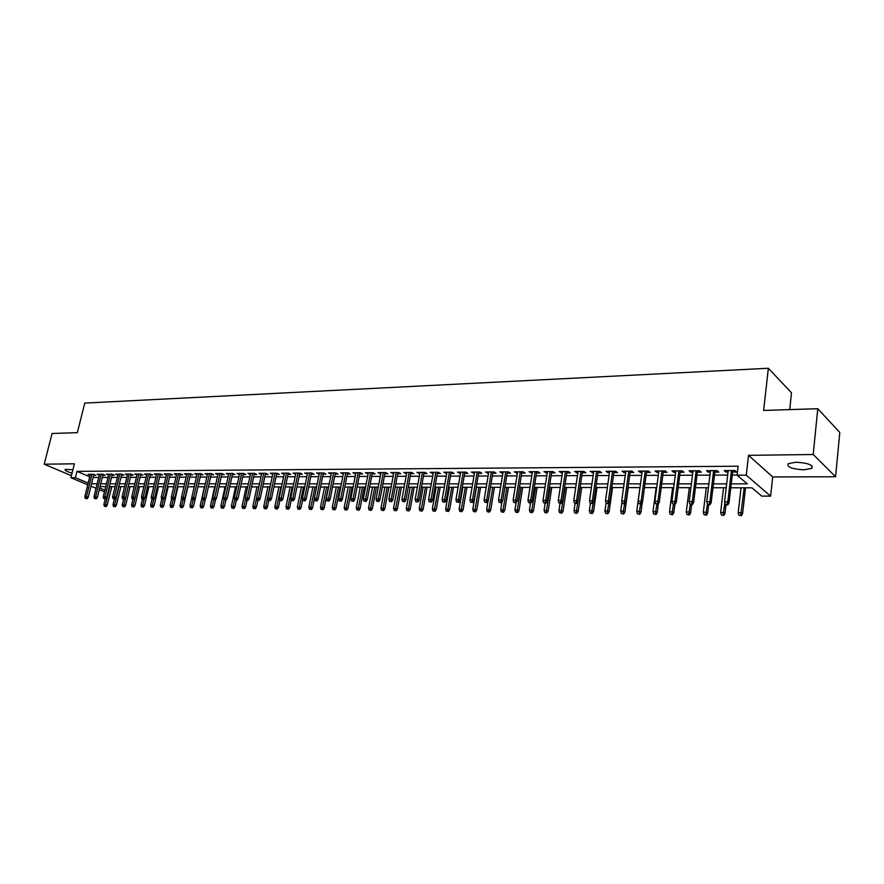 <?xml version="1.0" encoding="UTF-8"?>
<svg xmlns="http://www.w3.org/2000/svg" width="884" height="884" viewBox="0 0 884 884"><rect width="100%" height="100%" fill="white"/><g stroke="black" fill="none" stroke-linecap="round" stroke-linejoin="round"><path stroke-width="1.33" d="M72.897 469.736L65.162 469.393C64.654 470.421 66.952 471.647 72.046 473.084M803.954 469.824L811.81 468.365C813.413 465.028 808.131 462.973 795.965 462.21L788.219 463.669C786.661 466.995 791.898 469.05 803.954 469.824M111.881 486.62L110.29 492.487M789.721 409.601L791.5 392.805L768.351 368.263L84.765 403.093L77.317 432.674L52.09 433.492L44.2 464.199L71.394 475.68M768.351 368.263L763.643 410.452L817.788 408.695L839.8 432.486L835.579 476.763L813.192 454.509L748.516 455.326L746.262 475.183L770.627 496.145L761.71 496.101L751.952 487.824L730.792 487.78M748.516 455.326L772.704 476.94L835.579 476.763M772.704 476.94L770.627 496.145M817.788 408.695L813.192 454.509M93.627 475.327L95.914 475.316L93.527 474.288L88.057 474.321L90.113 475.205M102.798 475.283L105.108 475.272L102.71 474.233L97.185 474.266L99.262 475.161M112.069 475.238L114.401 475.227L112.014 474.178L106.423 474.211L108.522 475.128M121.451 475.183L123.804 475.172L121.417 474.122L115.76 474.156L117.881 475.084M130.942 475.139L133.318 475.128L130.942 474.067L125.219 474.1L127.351 475.051M140.545 475.084L142.954 475.073L140.567 474.012L134.777 474.045L136.943 475.006M150.269 475.039L152.689 475.028L150.324 473.957L144.457 473.99L146.633 474.973M160.103 474.984L162.546 474.973L160.181 473.901L154.247 473.934L156.457 474.929M170.06 474.929L172.524 474.918L170.159 473.846L164.159 473.879L166.391 474.885M180.126 474.885L182.623 474.874L180.27 473.78L174.192 473.813L176.435 474.852M190.325 474.83L192.845 474.818L190.491 473.725L184.347 473.758L186.612 474.807M200.646 474.774L203.187 474.763L200.845 473.658L194.624 473.702L196.911 474.763M207.585 473.625L202.248 497.548L205.839 498.333L211.342 473.603L205.022 473.636L207.342 474.73M214.293 499.615L213.221 499.604L215.232 500.046L214.293 499.615L214.735 497.648L216.436 498.421L221.917 473.537L215.552 473.57L217.895 474.686L218.138 473.559L212.823 497.637L214.735 497.648L220.061 473.548M232.382 474.609L235 474.597L232.68 473.47L226.216 473.515L228.591 474.631L228.79 473.493M243.222 474.553L245.874 474.542L243.553 473.415L237.011 473.448L239.409 474.575M254.205 474.498L256.879 474.487L254.57 473.349L247.951 473.382L250.371 474.52M265.322 474.443L268.029 474.421L265.73 473.283L259.023 473.316L261.476 474.454M276.582 474.377L279.322 474.365L277.035 473.216L270.228 473.249L272.714 474.399M287.996 474.321L290.759 474.31L288.471 473.15L281.587 473.183L284.107 474.343M299.543 474.266L302.35 474.244L300.074 473.084L293.09 473.117L295.643 474.277M311.256 474.2L314.085 474.189L311.82 473.006L304.748 473.05L307.323 474.222M323.113 474.133L325.975 474.122L323.721 472.94L316.56 472.984L319.168 474.156M335.135 474.078L338.019 474.056L335.776 472.874L328.517 472.918L331.168 474.1M347.302 474.012L350.23 474.001L347.998 472.796L340.638 472.841L343.323 474.034M359.644 473.946L362.606 473.934L360.374 472.73L352.926 472.774L355.644 473.968M372.153 473.879L375.136 473.868L372.926 472.653L365.379 472.697L368.12 473.901M384.827 473.813L387.855 473.802L385.656 472.575L377.998 472.62L380.783 473.835M397.678 473.747L400.728 473.736L398.551 472.498L390.783 472.553L393.601 473.769M410.695 473.68L413.789 473.669L411.624 472.421L403.756 472.476L406.607 473.702M423.911 473.614L427.038 473.592L424.884 472.343L416.905 472.399L419.801 473.636M437.293 473.548L440.464 473.526L438.32 472.266L430.232 472.321L433.16 473.57M450.873 473.47L454.078 473.459L451.956 472.189L443.746 472.233L446.718 473.493M464.641 473.404L467.89 473.382L465.78 472.111L457.459 472.155L460.465 473.426M478.609 473.327L481.891 473.316L479.802 472.023L471.36 472.078L474.41 473.349M492.775 473.249L496.101 473.238L494.023 471.946L485.46 471.99L488.554 473.272M507.151 473.183L510.51 473.161L508.455 471.857L499.769 471.912L502.908 473.205M521.737 473.106L525.14 473.084L523.096 471.769L514.289 471.824L517.46 473.128M536.522 473.028L539.969 473.006L537.958 471.68L529.019 471.736L532.234 473.05M551.539 472.951L555.03 472.929L553.03 471.592L543.958 471.647L547.229 472.973M566.777 472.874L570.313 472.852L568.335 471.503L559.13 471.559L562.445 472.896M582.247 472.785L585.827 472.774L583.871 471.415L574.523 471.47L577.882 472.807M597.938 472.708L601.562 472.686L599.639 471.327L590.147 471.382L593.562 472.73M613.883 472.62L617.551 472.608L615.651 471.227L606.015 471.282L607.938 472.653L609.474 472.653M630.06 472.542L633.784 472.52L631.905 471.139L622.115 471.194L624.016 472.575L625.629 472.564M646.502 472.454L650.27 472.432L648.414 471.039L638.48 471.095L640.347 472.487L642.038 472.476M663.188 472.365L667.011 472.343L665.177 470.94L655.088 470.995L656.934 472.399L658.702 472.387M680.139 472.277L684.006 472.255L682.205 470.841L671.962 470.896L673.774 472.31L675.63 472.299M697.354 472.189L701.277 472.166L699.509 470.741L689.1 470.796L690.89 472.222L692.824 472.211M714.858 472.1L718.825 472.078L717.09 470.631L706.515 470.697L708.272 472.133L710.294 472.122M731.245 483.868L747.3 483.868L737.09 475.216L738.129 466.211L76.985 471.36L89.726 476.796M93.096 477.504L98.699 477.482M102.268 477.471L107.959 477.448M111.539 477.426L117.318 477.404M120.92 477.393L126.799 477.371M130.412 477.36L136.39 477.338M140.026 477.327L146.092 477.294M149.739 477.283L155.904 477.261M159.573 477.249L165.849 477.227M169.529 477.205L175.905 477.183M179.607 477.172L186.082 477.15M189.806 477.128L196.392 477.106M200.127 477.095L206.823 477.062M210.569 477.051L217.376 477.029M221.155 477.006L228.072 476.984M231.862 476.973L238.901 476.94M242.713 476.929L249.863 476.896M253.697 476.885L260.968 476.852M264.813 476.841L272.206 476.819M276.084 476.796L283.598 476.774M287.488 476.752L295.134 476.73M299.046 476.708L306.825 476.686M310.759 476.664L318.671 476.631M322.616 476.62L330.671 476.587M334.638 476.575L342.826 476.542M346.815 476.531L355.147 476.498M359.158 476.476L367.645 476.443M371.667 476.432L380.297 476.399M384.341 476.388L393.126 476.354M397.203 476.332L406.132 476.299M410.231 476.288L419.325 476.244M423.436 476.233L432.696 476.2M436.829 476.178L446.254 476.144M450.409 476.133L460.012 476.089M464.188 476.078L473.957 476.034M478.156 476.023L488.112 475.99M492.333 475.968L502.466 475.935M506.709 475.912L517.029 475.868M521.295 475.857L531.803 475.813M536.091 475.802L546.798 475.758M551.108 475.747L562.014 475.702M566.357 475.68L577.462 475.636M581.827 475.625L593.142 475.581M597.529 475.57L609.065 475.515M613.474 475.504L625.231 475.459M629.662 475.437L641.651 475.393M646.105 475.382L658.315 475.327M662.801 475.316L675.254 475.261M679.763 475.249L692.459 475.205M696.99 475.183L709.929 475.128M714.493 475.117L727.687 475.062M732.272 475.051L737.112 475.028M732.626 472.012L736.659 471.99L734.958 470.531L724.206 470.597L725.93 472.045L728.051 472.034M221.939 473.537L224.271 474.653L221.674 474.664M211.32 473.603L213.663 474.708L211.088 474.719M87.748 484.808L70.886 477.714L74.378 463.813L44.2 464.199M70.886 477.714L75.394 477.703L88.168 483.095M76.985 471.36L75.394 477.703M737.09 475.216L746.262 475.183M104.456 491.824L99.284 489.659M96.047 488.299L90.964 486.156M99.693 487.957L104.865 490.134M726.195 487.769L712.979 487.747M708.404 487.736L695.443 487.714M690.901 487.703L678.183 487.681M673.663 487.67L661.188 487.648M656.701 487.648L644.469 487.614M640.005 487.614L627.994 487.592M623.563 487.581L611.783 487.559M607.363 487.548L595.816 487.526M591.418 487.515L580.081 487.504M575.716 487.493L564.589 487.471M560.246 487.46L549.318 487.438M544.997 487.438L534.279 487.416M529.98 487.404L519.461 487.382M515.184 487.382L504.852 487.36M500.598 487.349L490.454 487.327M486.222 487.327L476.266 487.305M472.056 487.294L462.277 487.283M458.089 487.272L448.475 487.25M444.321 487.239L434.884 487.228M430.74 487.217L421.469 487.206M417.358 487.194L408.242 487.172M404.154 487.172L395.203 487.15M391.126 487.139L382.33 487.128M378.286 487.117L369.645 487.106M365.611 487.095L357.125 487.084M353.103 487.073L344.76 487.062M340.771 487.051L332.572 487.029M328.605 487.029L320.538 487.007M316.594 487.007L308.671 486.985M304.737 486.985L296.947 486.962M293.035 486.962L285.377 486.94M281.488 486.94L273.963 486.929M270.084 486.918L262.692 486.907M258.835 486.896L251.553 486.885M247.719 486.874L240.558 486.863M236.746 486.852L229.707 486.841M225.917 486.83L218.989 486.819M215.21 486.819L208.403 486.797M204.646 486.797L197.95 486.786M194.204 486.775L187.618 486.764M183.894 486.752L177.419 486.741M173.706 486.741L167.33 486.719M163.65 486.719L157.374 486.708M153.706 486.697L147.529 486.686M143.882 486.675L137.805 486.664M134.169 486.664L128.191 486.653M124.578 486.642L118.699 486.631M115.097 486.631L109.307 486.62M105.726 486.609L100.036 486.598M91.549 483.791L97.152 483.791M100.721 483.791L106.411 483.791M109.992 483.791L115.782 483.791M119.384 483.802L125.263 483.802M128.876 483.802L134.854 483.802M138.49 483.802L144.556 483.802M148.214 483.802L154.38 483.802M158.048 483.802L164.325 483.802M168.004 483.802L174.38 483.802M178.082 483.802L184.568 483.802M188.292 483.802L194.878 483.802M198.613 483.802L205.309 483.802M209.066 483.813L215.873 483.813M219.652 483.813L226.58 483.813M230.37 483.813L237.409 483.813M241.222 483.813L248.382 483.813M252.216 483.813L259.487 483.813M263.344 483.813L270.736 483.813M274.615 483.813L282.14 483.813M286.029 483.813L293.687 483.813M297.599 483.813L305.378 483.824M309.312 483.824L317.234 483.824M321.179 483.824L329.235 483.824M333.202 483.824L341.401 483.824M345.39 483.824L353.733 483.824M357.744 483.824L366.23 483.824M370.263 483.824L378.904 483.824M382.949 483.824L391.745 483.824M395.811 483.835L404.762 483.835M408.85 483.835L417.955 483.835M422.077 483.835L431.348 483.835M435.481 483.835L444.917 483.835M449.072 483.835L458.674 483.835M462.862 483.835L472.642 483.835M476.841 483.835L486.808 483.846M491.029 483.846L501.173 483.846M505.416 483.846L515.748 483.846M520.024 483.846L530.544 483.846M534.831 483.846L545.55 483.846M549.87 483.846L560.788 483.846M565.13 483.846L576.246 483.846M580.622 483.857L591.949 483.857M596.335 483.857L607.894 483.857M612.303 483.857L624.071 483.857M628.513 483.857L640.502 483.857M644.966 483.857L657.199 483.857M661.685 483.857L674.149 483.868M678.669 483.868L691.376 483.868M695.918 483.868L708.88 483.868M713.443 483.868L726.659 483.868M726.096 470.586L725.93 472.045M708.438 470.686L708.272 472.133M691.067 470.785L690.89 472.222M673.962 470.885L673.774 472.31M657.121 470.984L656.934 472.399M640.535 471.084L640.347 472.487M624.203 471.183L624.016 472.575M608.126 471.271L607.938 472.653M592.291 471.371L592.092 472.741M576.688 471.459L576.49 472.818M561.318 471.548L561.119 472.896M546.179 471.636L545.969 472.973M531.251 471.724L531.041 473.05M516.543 471.813L516.333 473.128M502.057 471.89L501.836 473.205M487.769 471.979L487.548 473.283M473.68 472.067L473.47 473.36M459.802 472.144L459.581 473.426M446.111 472.222L445.89 473.504M432.608 472.299L432.387 473.57M419.292 472.376L419.071 473.636M406.165 472.454L405.933 473.702M393.214 472.531L392.982 473.769M380.44 472.608L380.208 473.846M367.832 472.686L367.6 473.901M355.39 472.752L355.158 473.968M343.125 472.829L342.882 474.034M331.014 472.896L330.771 474.1M319.058 472.973L318.815 474.156M307.267 473.039L307.024 474.222M295.621 473.106L295.378 474.277M284.129 473.172L283.886 474.343M272.78 473.238L272.537 474.399M261.576 473.305L261.321 474.465M250.503 473.371L250.26 474.52M239.586 473.437L239.332 474.575M727.068 504.421L725.278 504.41L727.764 504.974L727.068 504.421L727.786 501.869L724.548 501.847L728.217 470.575M731.444 470.553L727.786 501.869L729.035 502.863L732.803 470.542M727.764 504.974L729.035 502.863M724.548 501.847L725.278 504.41M738.925 515.184L741.367 515.737L738.925 515.184L738.206 512.676L741.4 512.709L742.604 513.67L745.532 487.813M740.693 515.206L744.229 487.802M738.206 512.676L741.046 487.802M742.604 513.67L741.367 515.737M709.2 504.256L707.432 504.234L709.907 504.797L709.2 504.256L709.907 501.725L706.714 501.692L710.471 470.675M713.642 470.653L709.907 501.725L711.178 502.709L715.023 470.653M709.907 504.797L711.178 502.709M706.714 501.692L707.432 504.234M691.62 504.09L689.874 504.079L692.338 504.631L691.62 504.09L692.316 501.582L689.177 501.548L693.012 470.774M696.128 470.763L692.316 501.582L693.609 502.554L697.531 470.752M692.338 504.631L693.609 502.554M689.177 501.548L689.874 504.079M674.304 503.924L672.591 503.913L675.044 504.466L674.304 503.924L674.989 501.438L671.906 501.405L675.818 470.874M678.89 470.863L674.989 501.438L676.304 502.41L680.315 470.852M675.044 504.466L676.304 502.41M671.906 501.405L672.591 503.913M657.276 503.769L655.585 503.747L658.016 504.3L657.276 503.769L657.95 501.294L654.911 501.272L658.889 470.973M661.917 470.962L657.95 501.294L659.287 502.256L663.376 470.951M658.016 504.3L659.287 502.256M654.911 501.272L655.585 503.747M721.333 514.941L723.753 515.482L721.333 514.941L720.626 512.444L723.775 512.488L724.99 513.427L725.985 504.952M723.079 514.963L724.88 503.029M720.626 512.444L723.543 487.769M724.99 513.427L723.753 515.482M704.018 514.698L706.426 515.239L704.018 514.698L703.321 512.212L706.426 512.256L707.664 513.195L708.681 504.786M705.741 514.72L707.399 504.134M703.321 512.212L706.294 487.736M707.664 513.195L706.426 515.239M686.967 514.455L689.365 514.996L686.967 514.455L686.293 511.991L689.343 512.035L690.603 512.963L691.631 504.62M688.658 514.477L690.293 504.388M686.293 511.991L689.321 487.703M690.603 512.963L689.365 514.996M670.183 514.212L672.569 514.753L670.183 514.212L669.519 511.781L672.514 511.814L673.807 512.742L674.857 504.466M671.851 514.234L673.453 504.455M669.519 511.781L672.614 487.67M673.807 512.742L672.569 514.753M640.502 503.615L638.845 503.593L641.254 504.145L640.502 503.615L641.165 501.162L638.182 501.129L642.226 471.073M645.209 471.062L641.165 501.162L642.524 502.112L646.69 471.05M641.254 504.145L642.524 502.112M638.182 501.129L638.845 503.593M653.663 513.98L656.027 514.51L653.663 513.98L653 511.56L655.961 511.604L657.254 512.521L658.414 503.659M655.298 514.002L656.911 504.289M653 511.56L656.149 487.637M657.254 512.521L656.027 514.51M623.994 503.46L622.358 503.438L624.756 503.979L623.994 503.46L624.645 501.018L621.706 500.996L625.828 471.172M628.756 471.15L624.645 501.018L626.027 501.968L630.259 471.139M624.756 503.979L626.027 501.968M621.706 500.996L622.358 503.438M637.375 513.748L639.729 514.278L637.375 513.748L636.734 511.35L639.64 511.383L640.966 512.3L642.281 502.51M638.999 513.77L640.613 504.134M636.734 511.35L639.939 487.614M640.966 512.3L639.729 514.278M607.739 503.305L606.126 503.294L608.512 503.825L607.739 503.305L608.38 500.885L605.485 500.863L609.673 471.26M612.557 471.249L608.38 500.885L609.772 501.825L614.082 471.238M608.512 503.825L609.772 501.825M605.485 500.863L606.126 503.294M621.341 513.527L623.684 514.046L621.341 513.527L620.712 511.14L623.574 511.184L624.922 512.09L628.281 487.592M622.944 513.549L624.568 503.979M620.712 511.14L621.971 502.002M624.922 512.09L623.684 514.046M591.727 503.151L590.136 503.14L592.512 503.67L591.727 503.151L592.368 500.753L589.506 500.731L593.761 471.36M596.601 471.338L592.368 500.753L593.772 501.692L598.136 471.338M592.512 503.67L593.772 501.692M589.506 500.731L590.136 503.14M605.551 513.306L607.872 513.825L605.551 513.306L604.932 510.941L607.75 510.974L609.109 511.869L612.524 487.559M607.12 513.328L608.833 503.327M604.932 510.941L606.048 503.007M609.109 511.869L607.872 513.825M575.959 503.007L574.39 502.996L576.755 503.515L575.959 503.007L576.589 500.631L573.771 500.598L578.081 471.448M580.887 471.437L576.589 500.631L578.014 501.559L582.446 471.426M576.755 503.515L578.014 501.559M573.771 500.598L574.39 502.996M589.993 513.085L592.302 513.593L589.993 513.085L589.374 510.731L592.158 510.775L593.529 511.659L596.998 487.526M591.54 513.107L593.374 502.311M589.374 510.731L590.446 503.339M593.529 511.659L592.302 513.593M560.423 502.863L558.887 502.841L561.229 503.372L560.423 502.863L561.053 500.499L558.279 500.477L562.644 471.537M565.406 471.526L561.053 500.499L562.489 501.416L566.987 471.515M561.229 503.372L562.489 501.416M558.279 500.477L558.887 502.841M574.666 512.864L576.954 513.372L574.666 512.864L574.059 510.532L576.799 510.565L578.191 511.46L581.705 487.504M576.18 512.886L580.191 487.504M574.059 510.532L575.097 503.449M578.191 511.46L576.954 513.372M545.13 502.72L543.605 502.709L545.936 503.228L545.13 502.72L545.737 500.377L543.008 500.355L547.439 471.625M550.157 471.614L545.737 500.377L547.196 501.283L551.749 471.603M545.936 503.228L547.196 501.283M543.008 500.355L543.605 502.709M559.55 512.654L561.837 513.162L559.55 512.654L558.964 510.333L563.064 511.25L566.622 487.471M561.053 512.676L565.097 487.471M558.964 510.333L560.014 503.361M563.064 511.25L561.837 513.162M530.046 502.576L528.555 502.565L530.875 503.084L530.046 502.576L530.654 500.245L527.969 500.222L532.444 471.713M535.129 471.702L530.654 500.245L532.124 501.162L536.732 471.691M530.875 503.084L532.124 501.162M527.969 500.222L528.555 502.565M544.666 512.444L546.931 512.941L544.666 512.444L544.08 510.145L548.157 511.051L551.771 487.449M546.146 512.466L550.224 487.438M544.08 510.145L545.141 503.217M548.157 511.051L546.931 512.941M515.195 502.432L513.726 502.421L516.024 502.941L515.195 502.432L515.792 500.123L513.14 500.101L517.681 471.802M520.322 471.791L515.792 500.123L517.284 501.029L521.947 471.78M516.024 502.941L517.284 501.029M513.14 500.101L513.726 502.421M529.991 512.234L532.245 512.731L529.991 512.234L529.417 509.957L533.472 510.853L537.118 487.416M531.45 512.256L535.56 487.416M529.417 509.957L530.488 503.073M533.472 510.853L532.245 512.731M500.565 502.3L499.106 502.289L501.394 502.797L500.565 502.3L501.151 500.001L498.532 499.979L503.118 471.89M505.725 471.879L501.151 500.001L502.653 500.908L507.361 471.868M501.394 502.797L502.653 500.908M498.532 499.979L499.106 502.289M515.527 512.024L517.77 512.532L515.527 512.024L514.963 509.77L518.996 510.665L522.687 487.393M516.963 512.046L521.107 487.393M514.963 509.77L516.057 502.897M518.996 510.665L517.77 512.532M486.134 502.167L484.708 502.156L486.974 502.653L486.134 502.167L486.719 499.891L484.145 499.869L488.775 471.979M491.338 471.957L486.719 499.891L488.233 500.775L492.996 471.946M486.974 502.653L488.233 500.775M484.145 499.869L484.708 502.156M501.261 511.825L503.493 512.322L501.261 511.825L500.709 509.582L504.72 510.466L508.455 487.36M502.687 511.847L506.863 487.36M500.709 509.582L501.946 501.968M504.72 510.466L503.493 512.322M471.912 502.035L470.509 502.024L472.763 502.521L471.912 502.035L472.487 499.769L469.957 499.747L474.631 472.056M477.161 472.045L472.487 499.769L474.023 500.653L478.83 472.034M472.763 502.521L474.023 500.653M469.957 499.747L470.509 502.024M487.206 511.626L489.427 512.123L487.206 511.626L486.653 509.394L490.642 510.278L494.421 487.338M488.609 511.648L492.808 487.338M486.653 509.394L488.034 501.073M490.642 510.278L489.427 512.123M457.901 501.902L456.509 501.891L458.752 502.388L457.901 501.902L458.464 499.659L455.967 499.637L460.686 472.133M463.183 472.122L458.464 499.659L460.012 500.532L464.862 472.111M458.752 502.388L460.012 500.532M455.967 499.637L456.509 501.891M473.349 511.427L475.548 511.924L473.349 511.427L472.807 509.217L476.763 510.09L480.576 487.316M474.719 511.449L478.962 487.305M472.807 509.217L476.487 487.305M476.763 510.09L475.548 511.924M444.088 501.769L442.718 501.758L444.95 502.256L444.088 501.769L444.641 499.537L442.177 499.526L446.939 472.222M449.404 472.2L444.641 499.537L446.188 500.41L451.094 472.2M444.95 502.256L446.188 500.41M442.177 499.526L442.718 501.758M459.68 511.239L461.868 511.726L459.68 511.239L459.139 509.04L463.083 509.913L466.929 487.283M461.039 511.261L465.293 487.283M459.139 509.04L462.862 487.283M463.083 509.913L461.868 511.726M430.464 501.648L429.105 501.626L431.326 502.123L430.464 501.648L431.016 499.427L428.574 499.405L433.392 472.299M435.812 472.288L431.016 499.427L432.574 500.3L437.525 472.277M431.326 502.123L432.574 500.3M428.574 499.405L429.105 501.626M446.199 511.051L448.376 511.527L446.199 511.051L445.669 508.864L449.591 509.725L453.47 487.261M447.536 511.062L451.823 487.261M445.669 508.864L449.426 487.25M449.591 509.725L448.376 511.527M417.027 501.515L415.69 501.504L417.9 501.99L417.027 501.515L417.568 499.316L415.171 499.305L420.022 472.376M422.419 472.365L417.568 499.316L419.149 500.178L424.132 472.354M417.9 501.99L419.149 500.178M415.171 499.305L415.69 501.504M432.895 510.864L435.061 511.339L432.895 510.864L432.375 508.687L436.276 509.549L440.188 487.239M434.221 510.875L438.541 487.228M432.375 508.687L436.166 487.228M436.276 509.549L435.061 511.339M403.778 501.394L402.463 501.383L404.662 501.869L403.778 501.394L404.319 499.206L401.955 499.195L406.839 472.454M409.204 472.443L404.319 499.206L405.9 500.068L410.927 472.432M404.662 501.869L405.9 500.068M401.955 499.195L402.463 501.383M419.778 510.676L421.933 511.151L419.778 510.676L419.27 508.521L423.149 509.372L427.094 487.217M421.082 510.698L425.425 487.206M419.27 508.521L423.082 487.206M423.149 509.372L421.933 511.151M390.717 501.272L389.413 501.261L391.601 501.736L390.717 501.272L391.247 499.106L388.916 499.084L393.833 472.531M396.165 472.52L391.247 499.106L392.839 499.957L397.899 472.509M391.601 501.736L392.839 499.957M388.916 499.084L389.413 501.261M406.839 510.488L408.983 510.963L406.839 510.488L406.342 508.355L410.198 509.206L414.176 487.183M408.132 510.51L412.497 487.183M406.342 508.355L410.187 487.183M410.198 509.206L408.983 510.963M377.833 501.151L376.551 501.14L378.717 501.615L377.833 501.151L378.352 498.996L376.054 498.974L381.015 472.608M383.302 472.586L378.352 498.996L379.954 499.836L385.059 472.586M378.717 501.615L379.954 499.836M376.054 498.974L376.551 501.14M394.076 510.311L396.209 510.775L394.076 510.311L393.579 508.189L397.413 509.029L401.424 487.161M395.347 510.333L399.734 487.161M393.579 508.189L397.457 487.161M397.413 509.029L396.209 510.775M365.114 501.029L363.854 501.018L366.009 501.493L365.114 501.029L365.633 498.896L363.368 498.874L368.363 472.675M370.628 472.664L365.633 498.896L367.247 499.725L372.385 472.653M366.009 501.493L367.247 499.725M363.368 498.874L363.854 501.018M381.479 510.134L383.601 510.598L381.479 510.134L380.993 508.024L384.805 508.864L388.838 487.139M382.739 510.156L387.148 487.139M380.993 508.024L384.894 487.128M384.805 508.864L383.601 510.598M352.572 500.919L351.335 500.908L353.478 501.372L352.572 500.919L353.092 498.786L350.849 498.775L355.876 472.752M358.108 472.741L353.092 498.786L354.705 499.626L359.876 472.73M353.478 501.372L354.705 499.626M350.849 498.775L351.335 500.908M340.207 500.797L338.981 500.786L341.113 501.261L340.207 500.797L340.716 498.687L338.495 498.675L343.556 472.829M345.766 472.807L340.716 498.687L342.34 499.515L347.545 472.796M341.113 501.261L342.34 499.515M338.495 498.675L338.981 500.786M327.997 500.687L326.782 500.675L328.903 501.14L327.997 500.687L328.494 498.587L326.318 498.565L331.401 472.896M333.577 472.885L328.494 498.587L330.13 499.405L335.368 472.874M328.903 501.14L330.13 499.405M326.318 498.565L326.782 500.675M369.059 509.957L371.158 510.422L369.059 509.957L368.573 507.858L372.363 508.698L376.429 487.117M370.297 509.98L374.717 487.117M368.573 507.858L372.507 487.106M372.363 508.698L371.158 510.422M356.793 509.781L358.882 510.245L356.793 509.781L356.318 507.703L360.086 508.532L364.175 487.095M358.009 509.803L362.462 487.095M356.318 507.703L360.274 487.084M360.086 508.532L358.882 510.245M344.683 509.615L346.771 510.068L344.683 509.615L344.219 507.549L347.964 508.366L352.086 487.073M345.887 509.626L350.362 487.073M344.219 507.549L348.197 487.062M347.964 508.366L346.771 510.068M315.953 500.576L314.748 500.565L316.859 501.018L315.953 500.576L316.439 498.488L314.295 498.477L319.411 472.962M321.555 472.951L316.439 498.488L318.085 499.305L323.356 472.94M316.859 501.018L318.085 499.305M314.295 498.477L314.748 500.565M332.738 509.449L334.815 509.902L332.738 509.449L332.285 507.383L336.008 508.201L340.152 487.051M333.931 509.46L338.417 487.04M332.285 507.383L336.285 487.04M336.008 508.201L334.815 509.902M304.063 500.454L302.881 500.443L304.98 500.908L304.063 500.454L304.549 498.388L302.427 498.377L307.566 473.039M309.687 473.028L304.549 498.388L306.196 499.206L311.499 473.017M304.98 500.908L306.196 499.206M302.427 498.377L302.881 500.443M320.947 509.283L323.003 509.725L320.947 509.283L320.494 507.239L324.196 508.046L328.362 487.029M322.119 509.294L326.627 487.018M320.494 507.239L324.516 487.018M324.196 508.046L323.003 509.725M292.328 500.355L291.168 500.344L293.245 500.797L292.328 500.355L292.814 498.3L290.714 498.278L295.886 473.106M297.974 473.095L292.814 498.3L294.471 499.095L299.786 473.084M293.245 500.797L294.471 499.095M290.714 498.278L291.168 500.344L289.676 507.582L288.493 509.228L286.46 508.786L288.493 509.228M309.301 509.118L311.356 509.56L309.301 509.118L308.859 507.084L312.549 507.891L314.361 498.808M310.461 509.129L314.98 487.007M308.859 507.084L312.903 486.996M312.549 507.891L311.356 509.56M280.747 500.245L279.598 500.233L281.676 500.687L280.747 500.245L281.222 498.2L279.156 498.178L284.35 473.172M286.416 473.161L281.222 498.2L282.891 498.996L288.239 473.15M281.676 500.687L282.891 498.996M279.156 498.178L279.598 500.233M297.809 508.952L299.853 509.394L297.809 508.952L297.367 506.93L301.035 507.736L302.693 499.582M298.958 508.963L303.488 486.985M297.367 506.93L301.433 486.974M301.035 507.736L299.853 509.394M269.311 500.134L268.183 500.123L270.239 500.576L269.311 500.134L269.786 498.101L267.742 498.09L272.957 473.238M275.001 473.227L269.786 498.101L271.454 498.896L276.825 473.216M270.239 500.576L271.454 498.896M267.742 498.09L268.183 500.123M286.46 508.786L286.029 506.786L288.062 506.808L292.14 486.962M287.587 508.808L288.062 506.808L289.676 507.582M286.029 506.786L290.118 486.951M258.029 500.024L256.913 500.012L258.957 500.466L258.029 500.024L258.493 498.012L256.482 498.001L261.719 473.305M263.73 473.294L258.493 498.012L260.172 498.808L265.565 473.283M258.957 500.466L260.172 498.808M256.482 498.001L256.913 500.012M275.255 508.632L277.278 509.073L275.255 508.632L274.836 506.642L278.46 507.427L279.919 500.388M276.372 508.654L280.935 486.94M274.836 506.642L278.935 486.929M278.46 507.427L277.278 509.073M246.89 499.924L245.774 499.913L247.818 500.355L246.89 499.924L247.343 497.924L245.354 497.902L250.614 473.371M252.603 473.36L247.343 497.924L249.023 498.709L254.448 473.349M247.818 500.355L249.023 498.709M245.354 497.902L245.774 499.913M264.194 508.477L266.195 508.908L264.194 508.477L263.775 506.499L267.377 507.283L268.813 500.421M265.299 508.488L269.874 486.918M263.775 506.499L267.896 486.918M267.377 507.283L266.195 508.908M235.884 499.825L234.79 499.814L236.824 500.256L235.884 499.825L236.337 497.836L234.37 497.814L239.663 473.437M241.619 473.426L236.337 497.836L238.028 498.609L243.465 473.415M236.824 500.256L238.028 498.609M234.37 497.814L234.79 499.814M253.266 508.322L255.266 508.753L253.266 508.322L252.846 506.355L256.437 507.14L257.852 500.454M254.349 508.333L256.526 498.244M252.846 506.355L256.99 486.896M256.437 507.14L255.266 508.753M225.022 499.714L223.939 499.714L225.961 500.145L225.022 499.714L225.475 497.736L223.53 497.725L228.834 473.493M230.768 473.481L225.475 497.736L227.166 498.521L232.625 473.47M225.961 500.145L227.166 498.521M223.53 497.725L223.939 499.714M242.47 508.167L244.459 508.598L242.47 508.167L242.061 506.212L245.63 506.996L247.056 500.355M243.542 508.189L245.564 498.907M242.061 506.212L246.216 486.874M245.63 506.996L244.459 508.598M215.232 500.046L216.436 498.421M212.823 497.637L213.221 499.604M231.818 508.024L233.785 508.444L231.818 508.024L231.409 506.079L234.956 506.852L236.382 500.245M232.868 508.035L234.735 499.548M231.409 506.079L235.575 486.852M234.956 506.852L233.785 508.444M203.696 499.515L202.646 499.515L204.646 499.946L203.696 499.515L209.475 473.614M204.646 499.946L205.839 498.333M202.248 497.548L202.646 499.515M221.287 507.869L223.243 508.3L221.287 507.869L220.878 505.935L224.414 506.709L225.851 500.145M222.326 507.88L224.116 499.791M220.878 505.935L225.066 486.83M224.414 506.709L223.243 508.3M193.231 499.427L194.182 499.847L193.231 499.427L193.662 497.482L191.795 497.46L197.154 473.68M199.022 473.669L193.662 497.482L195.375 498.244L200.889 473.68M194.182 499.847L195.375 498.244M191.795 497.46L192.193 499.416M210.878 507.725L212.834 508.145L210.878 507.725L210.48 505.803L213.994 506.565L215.519 499.659M211.917 507.736L213.674 499.814M210.48 505.803L214.69 486.808M213.994 506.565L212.834 508.145M182.889 499.327L183.85 499.747L182.889 499.327L183.331 497.394L181.474 497.383L186.855 473.747M188.701 473.736L183.331 497.394L185.032 498.156L190.568 473.758M183.85 499.747L185.032 498.156M181.474 497.383L181.872 499.316M200.602 507.582L202.547 508.002L200.602 507.582L200.215 505.67L203.707 506.433L205.375 498.963M201.618 507.593L203.364 499.836M200.215 505.67L204.425 486.797M203.707 506.433L202.547 508.002M172.678 499.228L173.64 499.648L172.678 499.228L173.109 497.316L171.286 497.294L176.678 473.802M178.502 473.791L173.109 497.316L174.822 498.068L180.369 473.824M173.64 499.648L174.822 498.068M171.286 497.294L171.673 499.217M190.447 507.438L192.38 507.847L190.447 507.438L190.06 505.537L193.541 506.289L195.342 498.289M191.452 507.449L193.165 499.836M190.06 505.537L191.839 497.67M193.541 506.289L192.38 507.847M162.601 499.14L163.551 499.548L162.601 499.14L163.021 497.228L161.22 497.217L166.623 473.857M168.424 473.846L163.021 497.228L164.733 497.979L170.292 473.901M163.551 499.548L164.733 497.979M161.22 497.217L161.595 499.128M180.413 507.294L182.336 507.703L180.413 507.294L180.038 505.405L183.496 506.156L187.894 486.764M181.408 507.305L183.121 499.736M180.038 505.405L181.662 498.278M183.496 506.156L182.336 507.703M152.634 499.04L153.584 499.449L152.634 499.04L153.042 497.151L151.263 497.128L156.689 473.923M158.468 473.912L153.042 497.151L154.766 497.891L160.335 473.968M153.584 499.449L154.766 497.891M151.263 497.128L151.639 499.029M170.502 507.151L172.413 507.571L170.502 507.151L170.126 505.283L173.573 506.024L177.982 486.741M171.485 507.162L173.198 499.637M170.126 505.283L171.595 498.863M173.573 506.024L172.413 507.571M142.777 498.952L143.738 499.361L142.777 498.952L143.197 497.062L141.44 497.051L146.877 473.979M148.634 473.968L143.197 497.062L144.921 497.803L150.501 474.045M143.738 499.361L144.921 497.803M141.44 497.051L141.805 498.941M160.7 507.018L162.601 507.427L160.7 507.018L160.335 505.151L163.761 505.891L168.181 486.73M161.673 507.029L163.385 499.548M160.335 505.151L161.717 499.173M163.761 505.891L162.601 507.427M133.053 498.863L134.014 499.261L133.053 498.863L133.462 496.985L131.716 496.974L137.175 474.034M138.91 474.023L133.462 496.985L135.186 497.725L140.777 474.111M134.014 499.261L135.186 497.725M131.716 496.974L132.081 498.852M151.02 506.875L152.91 507.283L151.02 506.875L150.656 505.029L154.059 505.758L158.49 486.708M151.982 506.886L153.739 499.25M150.656 505.029L152.015 499.195M154.059 505.758L152.91 507.283M123.44 498.764L124.401 499.173L123.44 498.764L123.837 496.907L122.125 496.896L127.583 474.089M129.307 474.078L123.837 496.907L125.572 497.637L131.175 474.178M124.401 499.173L125.572 497.637M122.125 496.896L122.478 498.764M141.44 506.742L143.33 507.151L141.44 506.742L141.086 504.897L144.479 505.637L148.921 486.686M142.401 506.753L144.269 498.653M141.086 504.897L142.423 499.206M144.479 505.637L143.33 507.151M113.937 498.675L114.898 499.084L113.937 498.675L114.334 496.83L112.633 496.819L118.113 474.144M119.804 474.133L114.334 496.83L116.069 497.559L121.683 474.244M114.898 499.084L116.069 497.559M112.633 496.819L112.986 498.675M131.981 506.609L133.86 507.007L131.981 506.609L131.628 504.775L135.009 505.504L139.462 486.675M132.92 506.62L134.921 498.079M131.628 504.775L132.954 499.217M135.009 505.504L133.86 507.007M104.544 498.587L105.505 498.996L104.544 498.587L104.942 496.753L103.262 496.742L108.743 474.2M110.423 474.189L104.942 496.753L106.677 497.471L112.301 474.31M105.505 498.996L106.677 497.471M103.262 496.742L103.605 498.587M122.633 506.477L124.5 506.875L122.633 506.477L122.279 504.653L125.639 505.383L130.103 486.653M123.561 506.488L128.268 486.653M122.279 504.653L123.594 499.162M125.639 505.383L124.5 506.875M95.262 498.499L96.223 498.907L95.262 498.499L95.649 496.675L93.991 496.664L99.494 474.255M101.152 474.244L95.649 496.675L97.395 497.394L103.019 474.365M96.223 498.907L97.395 497.394M93.991 496.664L94.334 498.499M113.384 506.344L115.24 506.742L113.384 506.344L113.041 504.532L116.39 505.25L120.865 486.642M114.312 506.355L119.008 486.631M113.041 504.532L114.356 499.073M116.39 505.25L115.24 506.742M86.08 498.421L87.052 498.819L86.08 498.421L86.477 496.598L84.831 496.587L90.334 474.31M91.98 474.299L86.477 496.598L88.212 497.316L93.848 474.432M87.052 498.819L88.212 497.316M84.831 496.587L85.173 498.41M104.246 506.212L106.102 506.609L104.246 506.212L103.903 504.421L107.229 505.129L111.715 486.62M105.163 506.223L109.87 486.62M103.903 504.421L105.229 498.985M107.229 505.129L106.102 506.609M811.81 468.365L812.053 465.956"/></g></svg>
